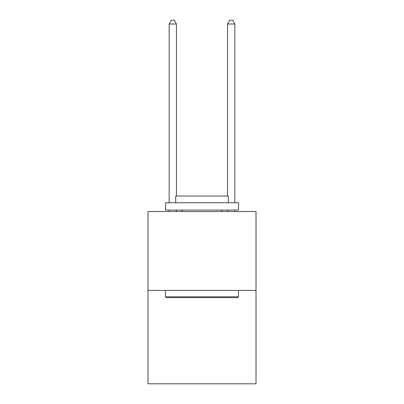 <?xml version="1.0" encoding="UTF-8"?>
<svg xmlns="http://www.w3.org/2000/svg" width="404" height="404" viewBox="0 0 404 404"><rect width="100%" height="100%" fill="white"/><g stroke="black" fill="none" stroke-linecap="round" stroke-linejoin="round"><path stroke-width="0.61" d="M256.02 290.36L256.02 211.519L147.98 211.519L147.98 383.8L256.02 383.8L256.02 290.36L147.98 290.36M237.623 297.657L166.377 297.657L165.499 296.783L238.501 296.783L237.623 297.657M165.499 202.757L238.501 202.757L238.501 210.06L165.499 210.06L165.499 202.757M228.28 202.757L228.28 196.041L175.72 196.041L175.72 202.757M165.499 290.36L165.499 296.783M238.501 290.36L238.501 296.783M182.143 210.06L182.143 211.519M221.857 210.06L221.857 211.519M176.452 196.041L176.452 23.998L169.15 23.998L169.15 202.757M169.15 210.06L169.15 211.519M176.452 210.06L176.452 211.519M169.15 23.998L171.341 20.2L174.26 20.2L176.452 23.998M234.85 211.519L234.85 210.06M234.85 202.757L234.85 23.998L227.548 23.998L227.548 196.041M227.548 211.519L227.548 210.06M227.548 23.998L229.74 20.2L232.659 20.2L234.85 23.998"/></g></svg>
